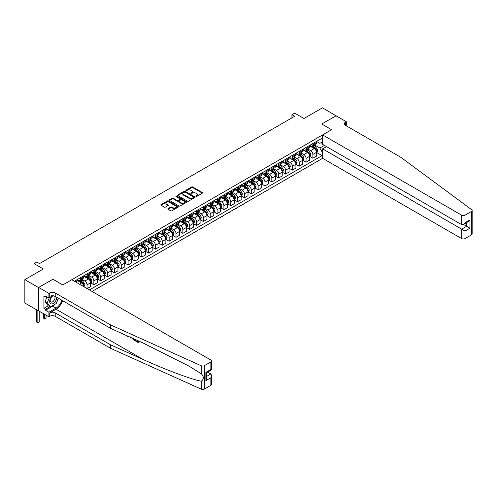 <?xml version="1.0" encoding="UTF-8"?>
<svg xmlns="http://www.w3.org/2000/svg" width="497" height="497" viewBox="0 0 497 497"><rect width="100%" height="100%" fill="white"/><g stroke="black" fill="none" stroke-linecap="round" stroke-linejoin="round"><path stroke-width="0.75" d="M195.899 196.458L196.65 196.458L202.36 193.159A0.758 0.441 0 0 0 202.583 192.855A0.758 0.441 0 0 0 202.36 192.544L192.687 186.953A0.758 0.441 0 0 0 191.612 186.953L185.903 190.252L185.903 190.686L187.394 190.258A2.435 1.404 0 0 1 190.829 190.258L191.637 190.724A2.435 1.404 0 0 1 192.351 191.718A2.435 1.404 0 0 1 191.637 192.712L190.898 193.575L192.389 193.147A2.435 1.404 0 0 1 195.83 193.147L196.638 193.613A2.435 1.404 0 0 1 197.346 194.607A2.435 1.404 0 0 1 196.638 195.601L195.899 196.458L195.899 196.023M168.017 208.616A0.758 0.441 0 0 0 167.793 208.926A0.758 0.441 0 0 0 168.017 209.237L170.732 210.803A0.758 0.441 0 0 0 171.807 210.803L178.15 207.143A0.758 0.441 0 0 0 178.367 206.833A0.758 0.441 0 0 0 178.15 206.522L168.471 200.937A0.758 0.441 0 0 0 167.396 200.937L161.053 204.596A0.758 0.441 0 0 0 160.835 204.907A0.758 0.441 0 0 0 161.053 205.218L164.333 207.112A0.758 0.441 0 0 0 165.408 207.112L168.123 205.541A0.758 0.441 0 0 0 168.346 205.23A0.758 0.441 0 0 0 168.123 204.926L166.495 203.981A2.031 1.174 0 0 1 165.905 203.155A2.031 1.174 0 0 1 167.16 202.068A2.031 1.174 0 0 1 169.371 202.322L175.739 206A2.031 1.174 0 0 1 176.336 206.833A2.031 1.174 0 0 1 175.081 207.914A2.031 1.174 0 0 1 172.869 207.659L171.807 207.05A0.758 0.441 0 0 0 170.732 207.05L168.017 208.616L168.017 209.237L170.732 207.678L170.732 207.05M336.14 115.851L322.454 107.824L303.971 118.491L294.665 113.117L291.925 114.695L294.665 116.279L39.499 263.596L36.759 262.018L34.02 263.596L34.02 274.344M38.536 287.546L38.648 310.873L38.648 287.483L52.912 279.246L38.536 287.546L24.85 279.643L43.332 268.97L34.02 263.596M336.14 115.726L321.764 124.026L331.623 129.717L62.771 284.936L52.912 279.246L62.771 284.936L71.779 279.736L210.858 360.033A2.323 1.342 0 0 1 211.536 360.984A2.323 1.342 0 0 1 210.858 361.928L204.373 365.674L204.373 389.07A2.323 1.342 180 0 1 201.297 389.176L110.651 348.335L55.21 316.328A3.87 2.236 0 0 0 49.737 316.328L48.917 316.8L38.648 310.873M187.444 201.155A0.758 0.441 0 0 0 188.518 201.155L194.861 197.489A0.758 0.441 0 0 0 195.085 197.179A0.758 0.441 0 0 0 194.861 196.868L185.188 191.283A0.758 0.441 0 0 0 184.114 191.283L177.771 194.948A0.758 0.441 0 0 0 177.547 195.259A0.758 0.441 0 0 0 177.771 195.57L187.444 201.155M176.131 196.576L186.493 202.322L180.162 205.975A0.758 0.441 0 0 1 179.088 205.975L169.415 200.39L172.13 198.837L172.13 198.204L169.415 199.769A0.758 0.441 0 0 0 169.191 200.08A0.758 0.441 0 0 0 169.415 200.39L169.415 199.769M172.13 198.837A0.758 0.441 0 0 1 173.204 198.837L173.204 198.204A0.758 0.441 0 0 0 172.13 198.204M173.204 198.204L177.125 200.471A0.758 0.441 0 0 0 178.199 200.471L180.001 199.427A0.758 0.441 0 0 0 180.225 199.117A0.758 0.441 0 0 0 180.001 198.812L175.919 196.452L176.671 196.017L186.505 201.695A0.758 0.441 0 0 1 186.729 202.006A0.758 0.441 0 0 1 186.505 202.316L186.505 201.695M38.536 310.936L24.85 303.033L24.85 279.643M92.038 291.435L322.615 158.307L461.694 238.603L461.694 229.154L466.677 226.278L466.677 222.575M316.539 141.428L319.851 143.341L322.037 142.074L322.037 138.247L74.376 281.234M322.037 142.074L322.615 141.744M322.615 151.479L322.037 151.815L319.851 148.019L314.408 144.875M316.539 152.461L322.037 155.636L322.037 151.815M322.037 155.636L89.435 289.931M291.925 114.695L291.925 117.857M321 142.676L322.615 143.608M319.851 148.019L324.392 145.397M83.738 286.645A3.1 1.789 -120 0 0 81.551 282.942L76.898 280.258M87.025 288.54L87.025 284.843A3.1 1.789 -120 0 0 84.838 281.047L81.688 279.233M87.137 288.602L90.584 286.614L90.584 282.787A3.1 1.789 -120 0 0 88.398 278.991L83.738 276.307M90.665 282.868L93.871 284.713L93.871 280.892A3.1 1.789 -120 0 0 91.678 277.096L88.534 275.282M93.871 284.713L97.431 282.663L97.431 278.836A3.1 1.789 -120 0 0 95.238 275.04L90.584 272.356M97.511 278.916L100.717 280.762L100.717 276.935A3.1 1.789 -120 0 0 98.524 273.145L95.381 271.331M100.717 280.762L104.277 278.705L104.277 274.884A3.1 1.789 -120 0 0 102.084 271.089L97.431 268.405M104.358 274.959L107.557 276.81L107.557 272.983A3.1 1.789 -120 0 0 105.37 269.194L102.227 267.374M107.557 276.81L111.117 274.754L111.117 270.933A3.1 1.789 -120 0 0 108.93 267.137L104.277 264.447M111.204 271.008L114.403 272.859L114.403 269.032A3.1 1.789 -120 0 0 112.216 265.243L109.067 263.422M114.403 272.859L117.963 270.803L117.963 266.982A3.1 1.789 -120 0 0 115.77 263.186L111.117 260.496M118.044 267.057L121.249 268.908L121.249 265.081A3.1 1.789 -120 0 0 119.056 261.292L115.913 259.471M121.249 268.908L124.809 266.852L124.809 263.025A3.1 1.789 -120 0 0 122.616 259.235L117.963 256.545M124.89 263.106L128.096 264.957L128.096 261.13A3.1 1.789 -120 0 0 125.903 257.334L122.759 255.52M128.096 264.957L131.655 262.901L131.655 259.074A3.1 1.789 -120 0 0 129.462 255.284L124.809 252.594M131.736 259.154L134.935 261.006L134.935 257.179A3.1 1.789 -120 0 0 132.749 253.383L129.605 251.569M134.935 261.006L138.495 258.949L138.495 255.123A3.1 1.789 -120 0 0 136.308 251.333L131.655 248.643M138.576 255.203L141.782 257.055L141.782 253.228A3.1 1.789 -120 0 0 139.595 249.432L136.445 247.618M141.782 257.055L145.341 254.998L145.341 251.171A3.1 1.789 -120 0 0 143.148 247.382L138.495 244.692M145.422 251.252L148.628 253.103L148.628 249.277A3.1 1.789 -120 0 0 146.435 245.481L143.291 243.667M148.628 253.103L152.188 251.047L152.188 247.22A3.1 1.789 -120 0 0 149.995 243.424L145.341 240.741M152.268 247.301L155.474 249.152L155.474 245.325A3.1 1.789 -120 0 0 153.281 241.53L150.137 239.716M155.474 249.152L159.028 247.096L159.028 243.269A3.1 1.789 -120 0 0 156.841 239.473L152.188 236.789M159.115 243.35L162.314 245.195L162.314 241.374A3.1 1.789 -120 0 0 160.127 237.578L156.984 235.764M162.314 245.195L165.874 243.145L165.874 239.318A3.1 1.789 -120 0 0 163.687 235.522L159.028 232.838M165.955 239.399L169.16 241.244L169.16 237.423A3.1 1.789 -120 0 0 166.973 233.627L163.824 231.813M169.16 241.244L172.72 239.194L172.72 235.367A3.1 1.789 -120 0 0 170.527 231.571L165.874 228.887M172.801 235.448L176.006 237.293L176.006 233.472A3.1 1.789 -120 0 0 173.813 229.676L170.67 227.862M176.006 237.293L179.566 235.243L179.566 231.416A3.1 1.789 -120 0 0 177.373 227.62L172.72 224.936M179.647 231.496L182.853 233.341L182.853 229.515A3.1 1.789 -120 0 0 180.66 225.725L177.516 223.911M182.853 233.341L186.406 231.285L186.406 227.464A3.1 1.789 -120 0 0 184.219 223.669L179.566 220.985M186.493 227.539L189.692 229.39L189.692 225.563A3.1 1.789 -120 0 0 187.506 221.774L184.362 219.954M189.692 229.39L193.252 227.334L193.252 223.513A3.1 1.789 -120 0 0 191.065 219.717L186.406 217.027M193.333 223.588L196.539 225.439L196.539 221.612A3.1 1.789 -120 0 0 194.346 217.823L191.202 216.002M196.539 225.439L200.098 223.383L200.098 219.562A3.1 1.789 -120 0 0 197.905 215.766L193.252 213.076M200.179 219.637L203.385 221.488L203.385 217.661A3.1 1.789 -120 0 0 201.192 213.872L198.048 212.051M203.385 221.488L206.945 219.432L206.945 215.605A3.1 1.789 -120 0 0 204.752 211.815L200.098 209.125M207.025 215.686L210.225 217.537L210.225 213.71A3.1 1.789 -120 0 0 208.038 209.914L204.894 208.1M210.225 217.537L213.785 215.481L213.785 211.654A3.1 1.789 -120 0 0 211.598 207.864L206.945 205.174M213.872 211.734L217.071 213.586L217.071 209.759A3.1 1.789 -120 0 0 214.884 205.963L211.734 204.149M217.071 213.586L220.631 211.529L220.631 207.703A3.1 1.789 -120 0 0 218.444 203.913L213.785 201.223M220.711 207.783L223.917 209.635L223.917 205.808A3.1 1.789 -120 0 0 221.724 202.012L218.581 200.198M223.917 209.635L227.477 207.578L227.477 203.751A3.1 1.789 -120 0 0 225.284 199.962L220.631 197.272M227.558 203.832L230.763 205.683L230.763 201.857A3.1 1.789 -120 0 0 228.57 198.061L225.427 196.247M230.763 205.683L234.323 203.627L234.323 199.8A3.1 1.789 -120 0 0 232.13 196.004L227.477 193.321M234.404 199.881L237.603 201.732L237.603 197.905A3.1 1.789 -120 0 0 235.416 194.11L232.273 192.296M237.603 201.732L241.163 199.676L241.163 195.849A3.1 1.789 -120 0 0 238.976 192.053L234.323 189.369M241.25 195.93L244.449 197.775L244.449 193.954A3.1 1.789 -120 0 0 242.263 190.158L239.113 188.344M244.449 197.775L248.009 195.725L248.009 191.898A3.1 1.789 -120 0 0 245.822 188.102L241.163 185.418M248.09 191.979L251.296 193.824L251.296 190.003A3.1 1.789 -120 0 0 249.103 186.207L245.959 184.393M251.296 193.824L254.855 191.774L254.855 187.947A3.1 1.789 -120 0 0 252.662 184.151L248.009 181.467M254.936 188.028L258.142 189.873L258.142 186.052A3.1 1.789 -120 0 0 255.949 182.256L252.805 180.442M258.142 189.873L261.702 187.823L261.702 183.996A3.1 1.789 -120 0 0 259.509 180.2L254.855 177.516M261.782 184.076L264.982 185.921L264.982 182.095A3.1 1.789 -120 0 0 262.795 178.305L259.651 176.491M264.982 185.921L268.542 183.865L268.542 180.044A3.1 1.789 -120 0 0 266.355 176.249L261.702 173.565M268.628 180.119L271.828 181.97L271.828 178.143A3.1 1.789 -120 0 0 269.641 174.354L266.491 172.534M271.828 181.97L275.388 179.914L275.388 176.093A3.1 1.789 -120 0 0 273.195 172.297L268.542 169.607M275.468 176.168L278.674 178.019L278.674 174.192A3.1 1.789 -120 0 0 276.481 170.403L273.338 168.582M278.674 178.019L282.234 175.963L282.234 172.142A3.1 1.789 -120 0 0 280.041 168.346L275.388 165.656M282.315 172.217L285.52 174.068L285.52 170.241A3.1 1.789 -120 0 0 283.327 166.452L280.184 164.631M285.52 174.068L289.08 172.012L289.08 168.185A3.1 1.789 -120 0 0 286.887 164.395L282.234 161.705M289.161 168.266L292.36 170.117L292.36 166.29A3.1 1.789 -120 0 0 290.173 162.5L287.03 160.68M292.36 170.117L295.92 168.061L295.92 164.234A3.1 1.789 -120 0 0 293.733 160.444L289.08 157.754M296.001 164.314L299.206 166.166L299.206 162.339A3.1 1.789 -120 0 0 297.02 158.543L293.87 156.729M299.206 166.166L302.766 164.109L302.766 160.282A3.1 1.789 -120 0 0 300.573 156.493L295.92 153.803M302.847 160.363L306.053 162.215L306.053 158.388A3.1 1.789 -120 0 0 303.86 154.592L300.716 152.778M306.053 162.215L309.612 160.158L309.612 156.331A3.1 1.789 -120 0 0 307.419 152.542L302.766 149.852M309.693 156.412L312.899 158.263L312.899 154.437A3.1 1.789 -120 0 0 310.706 150.641L307.562 148.827M312.899 158.263L316.452 156.207L316.452 152.38A3.1 1.789 -120 0 0 314.266 148.584L309.612 145.901M309.693 145.379L310.706 145.963A3.1 1.789 -120 0 0 312.253 146.118A3.1 1.789 -120 0 0 312.899 144.702L312.899 143.527M302.847 149.33L303.86 149.914A3.1 1.789 -120 0 0 305.413 150.069A3.1 1.789 -120 0 0 306.053 148.653L306.053 147.479M296.001 153.281L297.02 153.865A3.1 1.789 -120 0 0 298.567 154.02A3.1 1.789 -120 0 0 299.206 152.604L299.206 151.43M289.161 157.232L290.173 157.816A3.1 1.789 -120 0 0 291.72 157.971A3.1 1.789 -120 0 0 292.36 156.555L292.36 155.387M282.315 161.183L283.327 161.767A3.1 1.789 -120 0 0 284.874 161.923A3.1 1.789 -120 0 0 285.52 160.506L285.52 159.338M275.468 165.134L276.481 165.725A3.1 1.789 -120 0 0 278.034 165.874A3.1 1.789 -120 0 0 278.674 164.457L278.674 163.289M268.628 169.086L269.641 169.676A3.1 1.789 -120 0 0 271.188 169.825A3.1 1.789 -120 0 0 271.828 168.408L271.828 167.24M261.782 173.043L262.795 173.627A3.1 1.789 -120 0 0 264.342 173.776A3.1 1.789 -120 0 0 264.982 172.36L264.982 171.192M254.936 176.994L255.949 177.578A3.1 1.789 -120 0 0 257.496 177.727A3.1 1.789 -120 0 0 258.142 176.311L258.142 175.143M248.09 180.945L249.103 181.529A3.1 1.789 -120 0 0 250.656 181.685A3.1 1.789 -120 0 0 251.296 180.262L251.296 179.094M241.25 184.896L242.263 185.48A3.1 1.789 -120 0 0 243.81 185.636A3.1 1.789 -120 0 0 244.449 184.213L244.449 183.045M234.404 188.848L235.416 189.432A3.1 1.789 -120 0 0 236.963 189.587A3.1 1.789 -120 0 0 237.603 188.164L237.603 186.996M227.558 192.799L228.57 193.383A3.1 1.789 -120 0 0 230.117 193.538A3.1 1.789 -120 0 0 230.763 192.122L230.763 190.947M220.711 196.75L221.724 197.334A3.1 1.789 -120 0 0 223.277 197.489A3.1 1.789 -120 0 0 223.917 196.073L223.917 194.899M213.872 200.701L214.884 201.285A3.1 1.789 -120 0 0 216.431 201.44A3.1 1.789 -120 0 0 217.071 200.024L217.071 198.85M207.025 204.652L208.038 205.236A3.1 1.789 -120 0 0 209.585 205.391A3.1 1.789 -120 0 0 210.225 203.975L210.225 202.807M200.179 208.603L201.192 209.187A3.1 1.789 -120 0 0 202.739 209.343A3.1 1.789 -120 0 0 203.385 207.926L203.385 206.758M193.333 212.554L194.346 213.145A3.1 1.789 -120 0 0 195.899 213.294A3.1 1.789 -120 0 0 196.539 211.877L196.539 210.709M186.493 216.506L187.506 217.096A3.1 1.789 -120 0 0 189.053 217.245A3.1 1.789 -120 0 0 189.692 215.828L189.692 214.661M179.647 220.463L180.66 221.047A3.1 1.789 -120 0 0 182.206 221.196A3.1 1.789 -120 0 0 182.853 219.78L182.853 218.612M172.801 224.414L173.813 224.998A3.1 1.789 -120 0 0 175.366 225.147A3.1 1.789 -120 0 0 176.006 223.731L176.006 222.563M165.955 228.365L166.973 228.949A3.1 1.789 -120 0 0 168.52 229.105A3.1 1.789 -120 0 0 169.16 227.682L169.16 226.514M159.115 232.316L160.127 232.9A3.1 1.789 -120 0 0 161.674 233.056A3.1 1.789 -120 0 0 162.314 231.633L162.314 230.465M152.268 236.268L153.281 236.852A3.1 1.789 -120 0 0 154.828 237.007A3.1 1.789 -120 0 0 155.474 235.584L155.474 234.416M145.422 240.219L146.435 240.803A3.1 1.789 -120 0 0 147.988 240.958A3.1 1.789 -120 0 0 148.628 239.542L148.628 238.367M138.576 244.17L139.595 244.754A3.1 1.789 -120 0 0 141.142 244.909A3.1 1.789 -120 0 0 141.782 243.493L141.782 242.319M131.736 248.121L132.749 248.705A3.1 1.789 -120 0 0 134.296 248.86A3.1 1.789 -120 0 0 134.935 247.444L134.935 246.27M124.89 252.072L125.903 252.656A3.1 1.789 -120 0 0 127.449 252.811A3.1 1.789 -120 0 0 128.096 251.395L128.096 250.227M118.044 256.023L119.056 256.607A3.1 1.789 -120 0 0 120.609 256.763A3.1 1.789 -120 0 0 121.249 255.346L121.249 254.178M111.204 259.974L112.216 260.565A3.1 1.789 -120 0 0 113.763 260.714A3.1 1.789 -120 0 0 114.403 259.297L114.403 258.129M104.358 263.926L105.37 264.516A3.1 1.789 -120 0 0 106.917 264.665A3.1 1.789 -120 0 0 107.557 263.248L107.557 262.081M97.511 267.883L98.524 268.467A3.1 1.789 -120 0 0 100.071 268.616A3.1 1.789 -120 0 0 100.717 267.2L100.717 266.032M90.665 271.834L91.678 272.418A3.1 1.789 -120 0 0 93.231 272.567A3.1 1.789 -120 0 0 93.871 271.151L93.871 269.983M83.825 275.785L84.838 276.369A3.1 1.789 -120 0 0 86.385 276.525A3.1 1.789 -120 0 0 87.025 275.102L87.025 273.934M76.979 279.736L77.992 280.32A3.1 1.789 -120 0 0 79.539 280.476A3.1 1.789 -120 0 0 80.179 279.053L80.179 277.885M312.253 146.118L315.812 144.062A3.1 1.789 -120 0 0 316.452 142.645L316.452 141.477M305.413 150.069L308.966 148.013A3.1 1.789 -120 0 0 309.612 146.596L309.612 145.428M298.567 154.02L302.126 151.964A3.1 1.789 -120 0 0 302.766 150.548L302.766 149.38M291.72 157.971L295.28 155.915A3.1 1.789 -120 0 0 295.92 154.499L295.92 153.331M284.874 161.923L288.434 159.866A3.1 1.789 -120 0 0 289.08 158.45L289.08 157.282M278.034 165.874L281.594 163.817A3.1 1.789 -120 0 0 282.234 162.401L282.234 161.233M271.188 169.825L274.748 167.775A3.1 1.789 -120 0 0 275.388 166.352L275.388 165.184M264.342 173.776L267.902 171.726A3.1 1.789 -120 0 0 268.542 170.303L268.542 169.135M257.496 177.727L261.055 175.677A3.1 1.789 -120 0 0 261.702 174.254L261.702 173.086M250.656 181.685L254.215 179.628A3.1 1.789 -120 0 0 254.855 178.212L254.855 177.038M243.81 185.636L247.369 183.579A3.1 1.789 -120 0 0 248.009 182.163L248.009 180.989M236.963 189.587L240.523 187.531A3.1 1.789 -120 0 0 241.163 186.114L241.163 184.94M230.117 193.538L233.677 191.482A3.1 1.789 -120 0 0 234.323 190.065L234.323 188.897M223.277 197.489L226.837 195.433A3.1 1.789 -120 0 0 227.477 194.016L227.477 192.848M216.431 201.44L219.991 199.384A3.1 1.789 -120 0 0 220.631 197.968L220.631 196.8M209.585 205.391L213.145 203.335A3.1 1.789 -120 0 0 213.785 201.919L213.785 200.751M202.739 209.343L206.298 207.286A3.1 1.789 -120 0 0 206.945 205.87L206.945 204.702M195.899 213.294L199.459 211.237A3.1 1.789 -120 0 0 200.098 209.821L200.098 208.653M189.053 217.245L192.612 215.195A3.1 1.789 -120 0 0 193.252 213.772L193.252 212.604M182.206 221.196L185.766 219.146A3.1 1.789 -120 0 0 186.406 217.723L186.406 216.555M175.366 225.147L178.92 223.097A3.1 1.789 -120 0 0 179.566 221.674L179.566 220.506M168.52 229.105L172.08 227.048A3.1 1.789 -120 0 0 172.72 225.632L172.72 224.458M161.674 233.056L165.234 230.999A3.1 1.789 -120 0 0 165.874 229.583L165.874 228.409M154.828 237.007L158.388 234.951A3.1 1.789 -120 0 0 159.028 233.534L159.028 232.36M147.988 240.958L151.542 238.902A3.1 1.789 -120 0 0 152.188 237.485L152.188 236.317M141.142 244.909L144.702 242.853A3.1 1.789 -120 0 0 145.341 241.436L145.341 240.268M134.296 248.86L137.855 246.804A3.1 1.789 -120 0 0 138.495 245.388L138.495 244.22M127.449 252.811L131.009 250.755A3.1 1.789 -120 0 0 131.655 249.339L131.655 248.171M120.609 256.763L124.169 254.706A3.1 1.789 -120 0 0 124.809 253.29L124.809 252.122M113.763 260.714L117.323 258.657A3.1 1.789 -120 0 0 117.963 257.241L117.963 256.073M106.917 264.665L110.477 262.615A3.1 1.789 -120 0 0 111.117 261.192L111.117 260.024M100.071 268.616L103.631 266.566A3.1 1.789 -120 0 0 104.277 265.143L104.277 263.975M93.231 272.567L96.791 270.517A3.1 1.789 -120 0 0 97.431 269.094L97.431 267.926M86.385 276.525L89.945 274.468A3.1 1.789 -120 0 0 90.584 273.052L90.584 271.878M79.539 280.476L83.098 278.419A3.1 1.789 -120 0 0 83.738 277.003L83.738 275.829M76.296 282.346A3.1 1.789 -120 0 0 76.898 280.954L76.898 279.78M196.11 196.532L196.638 196.228A2.435 1.404 0 0 0 197.346 195.24L197.346 194.607M192.351 191.718L192.351 192.351A2.435 1.404 0 0 1 191.637 193.345L191.109 193.65M202.347 193.165L192.687 187.586A0.758 0.441 0 0 0 191.612 187.586L186.114 190.761M194.861 196.868L194.861 197.489L185.188 191.917A0.758 0.441 0 0 0 184.114 191.917L177.783 195.576L177.771 194.948M193.519 197.396L193.519 196.961L185.027 192.059L183.492 192.513A2.435 1.404 0 0 0 182.784 193.501A2.435 1.404 0 0 0 183.492 194.495L189.301 197.849A2.435 1.404 0 0 0 192.737 197.849L193.519 197.396L193.519 198.03L193.675 197.179M182.784 193.501L182.784 194.134A2.435 1.404 0 0 0 183.492 195.128L183.492 194.495M193.519 198.03L192.737 198.477A2.435 1.404 0 0 1 189.301 198.477L183.492 195.128M173.204 198.837L177.125 201.105A0.758 0.441 0 0 0 178.199 201.105L180.001 200.061A0.758 0.441 0 0 0 180.225 199.751L180.225 199.117M181.2 202.819A2.031 1.174 0 0 0 183.412 203.074A2.031 1.174 0 0 0 184.667 201.993A2.031 1.174 0 0 0 184.07 201.161L181.827 199.862A0.758 0.441 0 0 0 180.753 199.862L178.951 200.906A0.758 0.441 0 0 0 178.734 201.217A0.758 0.441 0 0 0 178.951 201.527L181.2 202.819L181.2 203.453A2.031 1.174 0 0 0 183.412 203.708A2.031 1.174 0 0 0 184.667 202.621L184.667 201.993M178.734 201.217L178.734 201.844A0.758 0.441 0 0 0 178.951 202.155L178.951 201.527M181.2 203.453L178.951 202.155M176.336 206.833L176.336 207.46A2.031 1.174 0 0 1 175.081 208.547A2.031 1.174 0 0 1 172.869 208.293L171.807 207.678A0.758 0.441 0 0 0 170.732 207.678M165.905 203.155L165.905 203.789A2.031 1.174 0 0 0 166.495 204.615L166.495 203.981M168.123 204.926L168.123 205.541L166.495 204.615M178.15 206.522L178.15 207.143L168.471 201.565A0.758 0.441 0 0 0 167.396 201.565L161.065 205.224L161.053 204.596M316.452 152.504L317.111 152.125L317.658 150.548A2.05 1.187 -120 0 0 317.005 148.802L314.769 145.814A5.927 3.423 -120 0 0 314.123 145.037M311.899 147.218A5.927 3.423 -120 0 0 310.681 145.95M315.893 151.013L316.552 150.634A2.05 1.187 -120 0 0 315.962 149.398L313.725 146.416A5.927 3.423 -120 0 0 313.079 145.64M312.532 145.956A4.92 2.839 60 0 1 313.334 146.876L315.228 149.404M312.427 146.019A5.927 3.423 60 0 1 313.073 146.795L314.558 148.777M285.551 179.703L283.986 180.61M284.259 180.454L284.259 180.771M472.15 210.517L472.15 233.913A2.323 1.342 180 0 1 471.467 234.864L471.467 211.467A2.323 1.342 0 0 0 472.15 210.517A2.323 1.342 0 0 0 471.659 209.691L400.917 157.363L345.477 125.35A3.87 2.236 180 0 1 344.34 123.772A3.87 2.236 180 0 1 345.477 122.187L346.297 121.715L336.028 115.789L321.764 124.026L331.623 129.717L322.615 134.917L322.615 144.366L461.694 224.663L461.694 215.213A2.323 1.342 0 0 0 464.981 215.213L471.467 211.467M326.504 146.609L322.615 148.858L464.981 231.049L464.981 238.603L471.467 234.864M322.615 148.858L322.615 158.307M346.297 121.715L346.297 125.828M322.615 134.917L461.694 215.213M464.981 238.603A2.323 1.342 180 0 1 461.694 238.603M463.471 224.427L469.963 228.173L464.981 231.049M464.981 215.213L464.981 222.768L463.341 224.501L461.694 224.663M464.981 222.768L469.963 219.891L468.323 221.625L463.341 224.501M137.669 341.451L135.811 340.756L137.669 341.824L137.669 340.656L137.01 340.277M138.129 340.787L138.377 342.39A10.089 5.821 120 0 0 138.551 340.973M135.097 339.42L135.346 340.638A10.089 5.821 120 0 0 135.488 339.594M110.651 348.335L110.651 344.875L55.21 312.868A3.87 2.236 0 0 0 49.737 312.868L56.062 309.215A10.089 5.821 120 0 0 62.554 300.635M110.651 344.875L143.322 359.592C166.284 370.041 191.637 379.484 201.297 381.193C203.981 379.155 203.981 376.676 201.297 373.769L189.251 366.233L143.322 343.123L110.651 328.405L55.21 296.398A3.87 2.236 0 0 0 49.737 296.398L49.737 292.932L48.917 293.41L38.648 287.483M131.258 337.687L130.959 338.389L131.469 337.786M110.651 328.405L110.651 324.945L55.21 292.932A3.87 2.236 0 0 0 49.737 292.932M210.858 385.324L210.858 377.77L211.536 375.477L211.536 384.374A2.323 1.342 180 0 1 210.858 385.324L204.373 389.07M201.297 373.769L201.297 365.786L110.651 324.945M55.105 304.183A8.71 5.032 -60 0 1 52.694 306.146L45.55 310.271L45.55 309.264L49.905 306.748M46.426 296.554L45.55 297.057L43.904 296.113L43.904 308.314L45.55 309.264M45.55 297.057L45.55 296.05L48.917 297.989L48.917 293.41M48.917 316.8L48.917 312.215L56.062 308.09A8.71 5.032 120 0 0 61.814 300.207M45.55 310.271L48.917 312.215M207.653 372.123L210.858 373.974L211.536 375.477M52.8 295.746L48.917 297.989M201.297 365.786A2.323 1.342 0 0 0 204.373 365.674M58.447 298.262A8.71 5.032 -60 0 1 56.838 301.909M43.904 308.314L48.259 305.798M210.858 377.77L205.876 380.646L206.553 378.354L206.553 372.756L211.536 369.88L211.536 360.984M205.876 380.646L205.876 372.365C206.758 372.874 206.758 372.874 205.876 372.365L210.858 369.488C211.741 369.998 211.741 369.998 210.858 369.488L210.858 361.928M127.425 335.96L127.76 336.109M128.586 336.481L127.431 336.407L126.58 335.581M130.959 338.389L130.183 337.202M130.456 336.91L130.699 337.798L130.922 337.233M135.097 340.78L133.395 339.743L132.513 338.252M132.966 338.457L134.631 340.072L134.631 339.209M133.426 339.296L133.761 339.103L134.296 339.501L133.966 339.693M134.631 339.699L134.296 339.501M138.129 342.532L135.811 341.197L135.811 340.756M309.612 156.462L310.265 156.083L310.818 154.499A2.05 1.187 -120 0 0 310.159 152.753L307.923 149.765A5.927 3.423 -120 0 0 307.276 148.988M305.052 151.169A5.927 3.423 -120 0 0 303.841 149.901M309.053 154.965L309.706 154.586A2.05 1.187 -120 0 0 309.122 153.349L306.885 150.367A5.927 3.423 -120 0 0 306.239 149.591M305.686 149.908A4.92 2.839 60 0 1 306.494 150.827L308.388 153.356M305.58 149.97A5.927 3.423 60 0 1 306.227 150.746L307.711 152.728M278.711 183.66L277.14 184.561M277.413 184.406L277.413 184.722M302.766 160.413L303.425 160.034L303.971 158.45A2.05 1.187 -120 0 0 303.313 156.704L301.076 153.716A5.927 3.423 -120 0 0 300.43 152.946M298.206 155.12A5.927 3.423 -120 0 0 296.995 153.853M302.207 158.916L302.866 158.537A2.05 1.187 -120 0 0 302.275 157.307L300.039 154.319A5.927 3.423 -120 0 0 299.393 153.542M298.84 153.859A4.92 2.839 60 0 1 299.648 154.778L301.542 157.307M298.734 153.921A5.927 3.423 60 0 1 299.38 154.697L300.871 156.679M271.865 187.611L270.293 188.518M270.567 188.357L270.567 188.674M295.92 164.364L296.579 163.985L297.125 162.401A2.05 1.187 -120 0 0 296.473 160.655L294.236 157.667A5.927 3.423 -120 0 0 293.59 156.897M291.36 159.077A5.927 3.423 -120 0 0 290.149 157.804M295.361 162.867L296.019 162.488A2.05 1.187 -120 0 0 295.429 161.258L293.193 158.27A5.927 3.423 -120 0 0 292.547 157.493M291.994 157.816A4.92 2.839 60 0 1 292.801 158.729L294.696 161.258M291.888 157.872A5.927 3.423 60 0 1 292.534 158.649L294.025 160.637M265.019 191.562L263.453 192.469M263.727 192.308L263.727 192.625M289.08 168.315L289.732 167.936L290.279 166.352A2.05 1.187 -120 0 0 289.627 164.606L287.39 161.618A5.927 3.423 -120 0 0 286.744 160.848M284.52 163.028A5.927 3.423 -120 0 0 283.302 161.755M288.515 166.818L289.173 166.439A2.05 1.187 -120 0 0 288.589 165.209L286.347 162.221A5.927 3.423 -120 0 0 285.7 161.444M285.154 161.767A4.92 2.839 60 0 1 285.961 162.681L287.85 165.209M285.048 161.823A5.927 3.423 60 0 1 285.694 162.6L287.179 164.588M258.173 195.514L256.607 196.421M256.881 196.259L256.881 196.576M52.011 296.206A5.032 2.907 120 0 0 49.694 301.045A5.032 2.907 120 0 0 51.464 303.94A5.032 2.907 120 0 0 56.801 297.312M53.583 295.833A3.448 1.988 120 0 0 50.582 298.542A3.448 1.988 120 0 0 50.868 301.959A3.448 1.988 120 0 0 51.377 302.12A3.448 1.988 120 0 0 54.502 299.623A3.448 1.988 120 0 0 54.372 296.026M58.286 298.169L56.198 303.555L50.284 306.972L48.097 305.705L45.14 301.499L46.942 296.852M50.284 306.972L47.327 302.766L49.259 297.796M45.14 301.499L47.327 302.766M282.234 172.266L282.892 171.887L283.439 170.303A2.05 1.187 -120 0 0 282.781 168.558L280.544 165.569A5.927 3.423 -120 0 0 279.898 164.799M277.674 166.98A5.927 3.423 -120 0 0 276.462 165.706M281.675 170.775L282.327 170.39A2.05 1.187 -120 0 0 281.743 169.16L279.507 166.172A5.927 3.423 -120 0 0 278.86 165.395M278.308 165.718A4.92 2.839 60 0 1 279.115 166.632L281.01 169.16M278.202 165.781A5.927 3.423 60 0 1 278.848 166.551L280.333 168.539M251.333 199.465L249.761 200.372M250.034 200.21L250.034 200.527M275.388 176.218L276.046 175.839L276.593 174.254A2.05 1.187 -120 0 0 275.934 172.509L273.698 169.52A5.927 3.423 -120 0 0 273.052 168.75M270.828 170.931A5.927 3.423 -120 0 0 269.616 169.663M274.829 174.727L275.487 174.348A2.05 1.187 -120 0 0 274.897 173.111L272.66 170.123A5.927 3.423 -120 0 0 272.014 169.353M271.461 169.67A4.92 2.839 60 0 1 272.269 170.583L274.164 173.111M271.356 169.732A5.927 3.423 60 0 1 272.002 170.502L273.493 172.49M244.487 203.416L242.915 204.323M243.188 204.161L243.188 204.478M268.542 180.169L269.2 179.79L269.747 178.212A2.05 1.187 -120 0 0 269.094 176.46L266.858 173.478A5.927 3.423 -120 0 0 266.212 172.701M263.982 174.882A5.927 3.423 -120 0 0 262.77 173.615M267.982 178.678L268.641 178.299A2.05 1.187 -120 0 0 268.051 177.062L265.814 174.074A5.927 3.423 -120 0 0 265.168 173.304M264.615 173.621A4.92 2.839 60 0 1 265.423 174.54L267.318 177.062M264.51 173.683A5.927 3.423 60 0 1 265.156 174.453L266.647 176.441M237.641 207.367L236.075 208.274M236.348 208.113L236.348 208.429M261.702 184.12L262.354 183.741L262.901 182.163A2.05 1.187 -120 0 0 262.248 180.411L260.012 177.429A5.927 3.423 -120 0 0 259.366 176.652M257.142 178.833A5.927 3.423 -120 0 0 255.924 177.566M261.136 182.629L261.795 182.25A2.05 1.187 -120 0 0 261.211 181.014L258.968 178.025A5.927 3.423 -120 0 0 258.322 177.255M257.775 177.572A4.92 2.839 60 0 1 258.583 178.491L260.471 181.014M257.67 177.634A5.927 3.423 60 0 1 258.316 178.404L259.801 180.392M230.801 211.318L229.229 212.225M229.502 212.07L229.502 212.387M254.855 188.071L255.514 187.692L256.061 186.114A2.05 1.187 -120 0 0 255.402 184.362L253.166 181.38A5.927 3.423 -120 0 0 252.519 180.604M250.295 182.784A5.927 3.423 -120 0 0 249.084 181.517M254.296 186.58L254.949 186.201A2.05 1.187 -120 0 0 254.365 184.965L252.128 181.977A5.927 3.423 -120 0 0 251.482 181.206M250.929 181.523A4.92 2.839 60 0 1 251.737 182.442L253.632 184.971M250.823 181.585A5.927 3.423 60 0 1 251.47 182.356L252.954 184.344M223.954 215.269L222.383 216.176M222.656 216.021L222.656 216.338M248.009 192.022L248.668 191.643L249.214 190.065A2.05 1.187 -120 0 0 248.562 188.32L246.319 185.331A5.927 3.423 -120 0 0 245.673 184.555M243.449 186.735A5.927 3.423 -120 0 0 242.238 185.468M247.45 190.531L248.109 190.152A2.05 1.187 -120 0 0 247.518 188.916L245.282 185.928A5.927 3.423 -120 0 0 244.636 185.157M244.083 185.474A4.92 2.839 60 0 1 244.891 186.394L246.785 188.922M243.977 185.536A5.927 3.423 60 0 1 244.623 186.313L246.114 188.295M217.108 219.22L215.536 220.128M215.816 219.972L215.816 220.289M241.163 195.973L241.822 195.594L242.368 194.016A2.05 1.187 -120 0 0 241.716 192.271L239.479 189.282A5.927 3.423 -120 0 0 238.833 188.506M236.603 190.686A5.927 3.423 -120 0 0 235.392 189.419M240.604 194.482L241.262 194.103A2.05 1.187 -120 0 0 240.672 192.867L238.436 189.885A5.927 3.423 -120 0 0 237.79 189.108M237.237 189.425A4.92 2.839 60 0 1 238.044 190.345L239.939 192.873M237.131 189.487A5.927 3.423 60 0 1 237.777 190.264L239.268 192.246M210.262 223.172L208.697 224.079M208.97 223.923L208.97 224.24M234.323 199.924L234.975 199.545L235.522 197.968A2.05 1.187 -120 0 0 234.87 196.222L232.633 193.234A5.927 3.423 -120 0 0 231.987 192.457M229.763 194.638A5.927 3.423 -120 0 0 228.552 193.37M233.758 198.433L234.416 198.054A2.05 1.187 -120 0 0 233.832 196.818L231.59 193.836A5.927 3.423 -120 0 0 230.943 193.06M230.397 193.376A4.92 2.839 60 0 1 231.204 194.296L233.093 196.824M230.291 193.439A5.927 3.423 60 0 1 230.937 194.215L232.422 196.197M203.422 227.123L201.85 228.03M202.124 227.874L202.124 228.191M227.477 203.882L228.135 203.503L228.682 201.919A2.05 1.187 -120 0 0 228.024 200.173L225.787 197.185A5.927 3.423 -120 0 0 225.141 196.408M222.917 198.589A5.927 3.423 -120 0 0 221.705 197.321M226.918 202.385L227.57 202.006A2.05 1.187 -120 0 0 226.986 200.769L224.75 197.787A5.927 3.423 -120 0 0 224.104 197.011M223.551 197.328A4.92 2.839 60 0 1 224.358 198.247L226.253 200.776M223.445 197.39A5.927 3.423 60 0 1 224.091 198.166L225.576 200.148M196.576 231.08L195.004 231.981M195.278 231.826L195.278 232.142M220.631 207.833L221.289 207.454L221.836 205.87A2.05 1.187 -120 0 0 221.184 204.124L218.941 201.136A5.927 3.423 -120 0 0 218.295 200.366M216.071 202.54A5.927 3.423 -120 0 0 214.859 201.273M220.072 206.336L220.73 205.957A2.05 1.187 -120 0 0 220.14 204.727L217.903 201.739A5.927 3.423 -120 0 0 217.257 200.962M216.704 201.279A4.92 2.839 60 0 1 217.512 202.198L219.407 204.727M216.599 201.341A5.927 3.423 60 0 1 217.245 202.117L218.736 204.099M189.73 235.031L188.158 235.938M188.438 235.777L188.438 236.094M213.785 211.784L214.443 211.405L214.99 209.821A2.05 1.187 -120 0 0 214.337 208.075L212.101 205.087A5.927 3.423 -120 0 0 211.455 204.317M209.231 206.497A5.927 3.423 -120 0 0 208.013 205.224M213.225 210.287L213.884 209.908A2.05 1.187 -120 0 0 213.294 208.678L211.057 205.69A5.927 3.423 -120 0 0 210.411 204.913M209.858 205.236A4.92 2.839 60 0 1 210.666 206.149L212.561 208.678M209.753 205.292A5.927 3.423 60 0 1 210.399 206.069L211.89 208.057M182.884 238.982L181.318 239.889M181.591 239.728L181.591 240.045M206.945 215.735L207.597 215.356L208.15 213.772A2.05 1.187 -120 0 0 207.491 212.026L205.255 209.038A5.927 3.423 -120 0 0 204.609 208.268M202.385 210.448A5.927 3.423 -120 0 0 201.173 209.175M206.379 214.238L207.038 213.859A2.05 1.187 -120 0 0 206.454 212.629L204.217 209.641A5.927 3.423 -120 0 0 203.565 208.864M203.018 209.187A4.92 2.839 60 0 1 203.826 210.101L205.715 212.629M202.913 209.243A5.927 3.423 60 0 1 203.559 210.02L205.044 212.008M176.044 242.934L174.472 243.841M174.745 243.679L174.745 243.996M200.098 219.686L200.757 219.307L201.304 217.723A2.05 1.187 -120 0 0 200.645 215.978L198.409 212.989A5.927 3.423 -120 0 0 197.763 212.219M195.538 214.4A5.927 3.423 -120 0 0 194.327 213.126M199.539 218.195L200.192 217.81A2.05 1.187 -120 0 0 199.608 216.58L197.371 213.592A5.927 3.423 -120 0 0 196.725 212.815M196.172 213.138A4.92 2.839 60 0 1 196.98 214.052L198.875 216.58M196.066 213.201A5.927 3.423 60 0 1 196.713 213.971L198.197 215.959M169.197 246.885L167.626 247.792M167.899 247.63L167.899 247.947M193.252 223.638L193.911 223.259L194.457 221.674A2.05 1.187 -120 0 0 193.805 219.929L191.569 216.94A5.927 3.423 -120 0 0 190.916 216.17M188.692 218.351A5.927 3.423 -120 0 0 187.481 217.083M192.693 222.147L193.352 221.768A2.05 1.187 -120 0 0 192.761 220.531L190.525 217.543A5.927 3.423 -120 0 0 189.879 216.773M189.326 217.09A4.92 2.839 60 0 1 190.134 218.003L192.028 220.531M189.22 217.152A5.927 3.423 60 0 1 189.866 217.922L191.357 219.91M162.351 250.836L160.78 251.743M161.059 251.581L161.059 251.898M186.406 227.589L187.065 227.21L187.611 225.632A2.05 1.187 -120 0 0 186.959 223.88L184.722 220.898A5.927 3.423 -120 0 0 184.076 220.121M181.852 222.302A5.927 3.423 -120 0 0 180.635 221.035M185.847 226.098L186.505 225.719A2.05 1.187 -120 0 0 185.915 224.482L183.679 221.494A5.927 3.423 -120 0 0 183.033 220.724M182.486 221.041A4.92 2.839 60 0 1 183.287 221.96L185.182 224.482M182.374 221.103A5.927 3.423 60 0 1 183.026 221.873L184.511 223.861M155.505 254.787L153.94 255.694M154.213 255.533L154.213 255.849M179.566 231.54L180.218 231.161L180.771 229.583A2.05 1.187 -120 0 0 180.113 227.831L177.876 224.849A5.927 3.423 -120 0 0 177.23 224.072M175.006 226.253A5.927 3.423 -120 0 0 173.795 224.986M179.001 230.049L179.659 229.67A2.05 1.187 -120 0 0 179.075 228.434L176.839 225.445A5.927 3.423 -120 0 0 176.193 224.675M175.64 224.992A4.92 2.839 60 0 1 176.447 225.911L178.336 228.434M175.534 225.054A5.927 3.423 60 0 1 176.18 225.824L177.665 227.812M148.665 258.738L147.093 259.645M147.367 259.49L147.367 259.807M172.72 235.491L173.378 235.112L173.925 233.534A2.05 1.187 -120 0 0 173.267 231.782L171.03 228.8A5.927 3.423 -120 0 0 170.384 228.024M168.16 230.204A5.927 3.423 -120 0 0 166.949 228.937M172.161 234L172.819 233.621A2.05 1.187 -120 0 0 172.229 232.385L169.993 229.397A5.927 3.423 -120 0 0 169.347 228.626M168.794 228.943A4.92 2.839 60 0 1 169.601 229.862L171.496 232.391M168.688 229.005A5.927 3.423 60 0 1 169.334 229.776L170.819 231.764M141.819 262.689L140.247 263.596M140.521 263.441L140.521 263.758M165.874 239.442L166.532 239.063L167.079 237.485A2.05 1.187 -120 0 0 166.427 235.74L164.19 232.751A5.927 3.423 -120 0 0 163.544 231.975M161.314 234.155A5.927 3.423 -120 0 0 160.102 232.888M165.315 237.951L165.973 237.572A2.05 1.187 -120 0 0 165.383 236.336L163.146 233.348A5.927 3.423 -120 0 0 162.5 232.577M161.947 232.894A4.92 2.839 60 0 1 162.755 233.814L164.65 236.342M161.842 232.956A5.927 3.423 60 0 1 162.488 233.733L163.979 235.715M134.973 266.64L133.401 267.548M133.681 267.392L133.681 267.709M159.028 243.393L159.686 243.014L160.233 241.436A2.05 1.187 -120 0 0 159.58 239.691L157.344 236.702A5.927 3.423 -120 0 0 156.698 235.926M154.474 238.106A5.927 3.423 -120 0 0 153.256 236.839M158.468 241.902L159.127 241.523A2.05 1.187 -120 0 0 158.537 240.287L156.3 237.305A5.927 3.423 -120 0 0 155.654 236.529M155.107 236.845A4.92 2.839 60 0 1 155.909 237.765L157.804 240.293M155.002 236.907A5.927 3.423 60 0 1 155.648 237.684L157.133 239.666M128.127 270.592L126.561 271.499M126.834 271.343L126.834 271.66M152.188 247.344L152.846 246.966L153.393 245.388A2.05 1.187 -120 0 0 152.734 243.642L150.498 240.654A5.927 3.423 -120 0 0 149.852 239.877M147.628 242.058A5.927 3.423 -120 0 0 146.416 240.79M151.628 245.853L152.281 245.475A2.05 1.187 -120 0 0 151.697 244.238L149.46 241.256A5.927 3.423 -120 0 0 148.814 240.48M148.261 240.797A4.92 2.839 60 0 1 149.069 241.716L150.964 244.244M148.156 240.859A5.927 3.423 60 0 1 148.802 241.635L150.287 243.617M121.287 274.543L119.715 275.45M119.988 275.295L119.988 275.611M145.341 251.302L146 250.923L146.547 249.339A2.05 1.187 -120 0 0 145.888 247.593L143.652 244.605A5.927 3.423 -120 0 0 143.006 243.828M140.781 246.009A5.927 3.423 -120 0 0 139.57 244.741M144.782 249.805L145.441 249.426A2.05 1.187 -120 0 0 144.851 248.189L142.614 245.207A5.927 3.423 -120 0 0 141.968 244.431M141.415 244.748A4.92 2.839 60 0 1 142.223 245.667L144.118 248.196M141.31 244.81A5.927 3.423 60 0 1 141.956 245.586L143.447 247.568M114.44 278.5L112.869 279.401M113.142 279.246L113.142 279.562M138.495 255.253L139.154 254.874L139.7 253.29A2.05 1.187 -120 0 0 139.048 251.544L136.812 248.556A5.927 3.423 -120 0 0 136.166 247.786M133.935 249.96A5.927 3.423 -120 0 0 132.724 248.693M137.936 253.756L138.595 253.377A2.05 1.187 -120 0 0 138.004 252.147L135.768 249.159A5.927 3.423 -120 0 0 135.122 248.382M134.569 248.699A4.92 2.839 60 0 1 135.377 249.618L137.271 252.147M134.463 248.761A5.927 3.423 60 0 1 135.109 249.537L136.6 251.519M107.594 282.451L106.029 283.358M106.302 283.197L106.302 283.514M131.655 259.204L132.308 258.825L132.854 257.241A2.05 1.187 -120 0 0 132.202 255.495L129.965 252.507A5.927 3.423 -120 0 0 129.319 251.737M127.095 253.917A5.927 3.423 -120 0 0 125.878 252.644M131.09 257.707L131.748 257.328A2.05 1.187 -120 0 0 131.165 256.098L128.922 253.11A5.927 3.423 -120 0 0 128.276 252.333M127.729 252.656A4.92 2.839 60 0 1 128.537 253.569L130.425 256.098M127.623 252.712A5.927 3.423 60 0 1 128.269 253.489L129.754 255.477M100.754 286.402L99.183 287.309M99.456 287.148L99.456 287.465M124.809 263.155L125.468 262.776L126.014 261.192A2.05 1.187 -120 0 0 125.356 259.446L123.119 256.458A5.927 3.423 -120 0 0 122.473 255.688M120.249 257.868A5.927 3.423 -120 0 0 119.038 256.595M124.25 261.658L124.902 261.279A2.05 1.187 -120 0 0 124.318 260.049L122.082 257.061A5.927 3.423 -120 0 0 121.436 256.284M120.883 256.607A4.92 2.839 60 0 1 121.69 257.521L123.585 260.049M120.777 256.663A5.927 3.423 60 0 1 121.423 257.44L122.908 259.428M93.908 290.354L92.336 291.261M92.61 291.099L92.61 291.416M117.963 267.106L118.621 266.727L119.168 265.143A2.05 1.187 -120 0 0 118.516 263.398L116.273 260.409A5.927 3.423 -120 0 0 115.627 259.639M113.403 261.82A5.927 3.423 -120 0 0 112.192 260.546M117.404 265.615L118.062 265.23A2.05 1.187 -120 0 0 117.472 264L115.236 261.012A5.927 3.423 -120 0 0 114.59 260.235M114.037 260.558A4.92 2.839 60 0 1 114.844 261.472L116.739 264M113.931 260.621A5.927 3.423 60 0 1 114.577 261.391L116.068 263.379M111.117 271.058L111.775 270.679L112.322 269.094A2.05 1.187 -120 0 0 111.67 267.349L109.433 264.361A5.927 3.423 -120 0 0 108.787 263.59M106.557 265.771A5.927 3.423 -120 0 0 105.345 264.503M110.558 269.567L111.216 269.188A2.05 1.187 -120 0 0 110.626 267.951L108.389 264.963A5.927 3.423 -120 0 0 107.743 264.193M107.19 264.51A4.92 2.839 60 0 1 107.998 265.423L109.893 267.951M107.085 264.572A5.927 3.423 60 0 1 107.731 265.342L109.222 267.33M104.277 275.009L104.929 274.63L105.476 273.052A2.05 1.187 -120 0 0 104.824 271.3L102.587 268.318A5.927 3.423 -120 0 0 101.941 267.541M99.717 269.722A5.927 3.423 -120 0 0 98.499 268.455M103.711 273.518L104.37 273.139A2.05 1.187 -120 0 0 103.786 271.902L101.543 268.914A5.927 3.423 -120 0 0 100.897 268.144M100.351 268.461A4.92 2.839 60 0 1 101.158 269.38L103.047 271.902M100.245 268.523A5.927 3.423 60 0 1 100.891 269.293L102.376 271.281M97.431 278.96L98.089 278.581L98.636 277.003A2.05 1.187 -120 0 0 97.977 275.251L95.741 272.269A5.927 3.423 -120 0 0 95.095 271.492M92.871 273.673A5.927 3.423 -120 0 0 91.659 272.406M96.872 277.469L97.524 277.09A2.05 1.187 -120 0 0 96.94 275.854L94.703 272.865A5.927 3.423 -120 0 0 94.057 272.095M93.504 272.412A4.92 2.839 60 0 1 94.312 273.331L96.207 275.854M93.399 272.474A5.927 3.423 60 0 1 94.045 273.244L95.53 275.232M90.584 282.911L91.243 282.532L91.79 280.954A2.05 1.187 -120 0 0 91.137 279.202L88.895 276.22A5.927 3.423 -120 0 0 88.249 275.444M86.024 277.624A5.927 3.423 -120 0 0 84.813 276.357M90.025 281.42L90.684 281.041A2.05 1.187 -120 0 0 90.094 279.805L87.857 276.817A5.927 3.423 -120 0 0 87.211 276.046M86.658 276.363A4.92 2.839 60 0 1 87.466 277.283L89.361 279.811M86.553 276.425A5.927 3.423 60 0 1 87.199 277.196L88.69 279.184M83.931 286.75L84.944 284.905A2.05 1.187 -120 0 0 84.291 283.16L82.055 280.171A5.927 3.423 -120 0 0 81.409 279.395M79.178 281.575A5.927 3.423 -120 0 0 77.967 280.308M83.179 285.371L83.838 284.992A2.05 1.187 -120 0 0 83.248 283.756L81.011 280.768A5.927 3.423 -120 0 0 80.365 279.997M79.812 280.314A4.92 2.839 60 0 1 80.62 281.234L82.514 283.762M79.706 280.376A5.927 3.423 60 0 1 80.352 281.153L81.843 283.135M44.699 314.365L44.699 318.732L46.066 317.943L46.066 315.16M46.066 317.943L44.699 319.08L43.332 317.943L43.332 313.576M43.332 317.943L44.699 319.08M37.853 310.544L37.853 322.683L39.226 321.894L39.226 311.209M39.226 321.894L37.853 323.031L36.486 321.894L36.486 309.755M36.486 321.894L37.853 323.031M79.439 284.16L81.551 282.942M84.838 281.047L88.398 278.991M91.678 277.096L95.238 275.04M98.524 273.145L102.084 271.089M105.37 269.194L108.93 267.137M112.216 265.243L115.77 263.186M119.056 261.292L122.616 259.235M125.903 257.334L129.462 255.284M132.749 253.383L136.308 251.333M139.595 249.432L143.148 247.382M146.435 245.481L149.995 243.424M153.281 241.53L156.841 239.473M160.127 237.578L163.687 235.522M166.973 233.627L170.527 231.571M173.813 229.676L177.373 227.62M180.66 225.725L184.219 223.669M187.506 221.774L191.065 219.717M194.346 217.823L197.905 215.766M201.192 213.872L204.752 211.815M208.038 209.914L211.598 207.864M214.884 205.963L218.444 203.913M221.724 202.012L225.284 199.962M228.57 198.061L232.13 196.004M235.416 194.11L238.976 192.053M242.263 190.158L245.822 188.102M249.103 186.207L252.662 184.151M255.949 182.256L259.509 180.2M262.795 178.305L266.355 176.249M269.641 174.354L273.195 172.297M276.481 170.403L280.041 168.346M283.327 166.452L286.887 164.395M290.173 162.5L293.733 160.444M297.02 158.543L300.573 156.493M303.86 154.592L307.419 152.542M310.706 150.641L314.266 148.584M312.899 144.702L316.452 142.645M312.899 154.437L316.452 152.38M306.053 158.388L309.612 156.331M306.053 148.653L309.612 146.596M299.206 162.339L302.766 160.282M299.206 152.604L302.766 150.548M292.36 166.29L295.92 164.234M292.36 156.555L295.92 154.499M285.52 170.241L289.08 168.185M285.52 160.506L289.08 158.45M278.674 174.192L282.234 172.142M278.674 164.457L282.234 162.401M271.828 178.143L275.388 176.093M271.828 168.408L275.388 166.352M264.982 182.095L268.542 180.044M264.982 172.36L268.542 170.303M258.142 186.052L261.702 183.996M258.142 176.311L261.702 174.254M251.296 190.003L254.855 187.947M251.296 180.262L254.855 178.212M244.449 193.954L248.009 191.898M244.449 184.213L248.009 182.163M237.603 197.905L241.163 195.849M237.603 188.164L241.163 186.114M230.763 201.857L234.323 199.8M230.763 192.122L234.323 190.065M223.917 205.808L227.477 203.751M223.917 196.073L227.477 194.016M217.071 209.759L220.631 207.703M217.071 200.024L220.631 197.968M210.225 213.71L213.785 211.654M210.225 203.975L213.785 201.919M203.385 217.661L206.945 215.605M203.385 207.926L206.945 205.87M196.539 221.612L200.098 219.562M196.539 211.877L200.098 209.821M189.692 225.563L193.252 223.513M189.692 215.828L193.252 213.772M182.853 229.515L186.406 227.464M182.853 219.78L186.406 217.723M176.006 233.472L179.566 231.416M176.006 223.731L179.566 221.674M169.16 237.423L172.72 235.367M169.16 227.682L172.72 225.632M162.314 241.374L165.874 239.318M162.314 231.633L165.874 229.583M155.474 245.325L159.028 243.269M155.474 235.584L159.028 233.534M148.628 249.277L152.188 247.22M148.628 239.542L152.188 237.485M141.782 253.228L145.341 251.171M141.782 243.493L145.341 241.436M134.935 257.179L138.495 255.123M134.935 247.444L138.495 245.388M128.096 261.13L131.655 259.074M128.096 251.395L131.655 249.339M121.249 265.081L124.809 263.025M121.249 255.346L124.809 253.29M114.403 269.032L117.963 266.982M114.403 259.297L117.963 257.241M107.557 272.983L111.117 270.933M107.557 263.248L111.117 261.192M100.717 276.935L104.277 274.884M100.717 267.2L104.277 265.143M93.871 280.892L97.431 278.836M93.871 271.151L97.431 269.094M87.025 284.843L90.584 282.787M87.025 275.102L90.584 273.052M80.179 279.053L83.738 277.003M75.389 281.824L76.898 280.954M196.638 196.228L196.638 195.601M190.898 193.575L190.898 193.14M191.637 193.345L191.637 192.712M185.903 190.686L185.903 190.252M191.612 187.586L191.612 186.953M192.687 187.586L192.687 186.953M202.36 193.159L202.36 192.544M184.114 191.917L184.114 191.283M185.188 191.917L185.188 191.283M189.301 198.477L189.301 197.849M192.737 198.477L192.737 197.849M177.125 201.105L177.125 200.471M178.199 201.105L178.199 200.471M180.001 200.061L180.001 199.427M176.671 196.65L176.671 196.017M171.807 207.678L171.807 207.05M172.869 208.293L172.869 207.659M167.396 201.565L167.396 200.937M168.471 201.565L168.471 200.937M316.303 151.361L317.645 150.585M313.725 146.416L314.769 145.814M312.116 147.348L313.073 146.795M315.962 149.398L317.005 148.802M315.8 150.2L316.552 150.634M469.963 219.891L469.963 228.173M345.477 125.35L345.477 122.187M143.322 359.592L56.062 309.215M55.21 296.398L55.21 292.932M55.21 312.868L55.21 316.328M201.297 389.176L201.297 381.193M49.737 312.868L49.737 316.328M52.694 306.146L56.062 308.09M206.553 376.459L210.858 373.974M309.457 155.312L310.799 154.536M306.885 150.367L307.923 149.765M305.27 151.299L306.227 150.746M309.122 153.349L310.159 152.753M308.96 154.151L309.706 154.586M302.611 159.264L303.959 158.493M300.039 154.319L301.076 153.716M298.424 155.25L299.38 154.697M302.275 157.307L303.313 156.704M302.114 158.108L302.866 158.537M295.771 163.221L297.113 162.444M293.193 158.27L294.236 157.667M291.577 159.202L292.534 158.649M295.429 161.258L296.473 160.655M295.268 162.059L296.019 162.488M288.925 167.172L290.267 166.396M286.347 162.221L287.39 161.618M284.738 163.153L285.694 162.6M288.589 165.209L289.627 164.606M288.422 166.01L289.173 166.439M282.079 171.123L283.42 170.347M279.507 166.172L280.544 165.569M277.891 167.104L278.848 166.551M281.743 169.16L282.781 168.558M281.582 169.962L282.327 170.39M275.232 175.074L276.58 174.298M272.66 170.123L273.698 169.52M271.045 171.055L272.002 170.502M274.897 173.111L275.934 172.509M274.735 173.913L275.487 174.348M268.392 179.026L269.734 178.249M265.814 174.074L266.858 173.478M264.199 175.006L265.156 174.453M268.051 177.062L269.094 176.46M267.889 177.864L268.641 178.299M261.546 182.977L262.888 182.2M258.968 178.025L260.012 177.429M257.359 178.957L258.316 178.404M261.211 181.014L262.248 180.411M261.043 181.815L261.795 182.25M254.7 186.928L256.048 186.151M252.128 181.977L253.166 181.38M250.513 182.908L251.47 182.356M254.365 184.965L255.402 184.362M254.203 185.766L254.949 186.201M247.854 190.879L249.202 190.102M245.282 185.928L246.319 185.331M243.667 186.86L244.623 186.313M247.518 188.916L248.562 188.32M247.357 189.717L248.109 190.152M241.014 194.83L242.356 194.054M238.436 189.885L239.479 189.282M236.827 190.811L237.777 190.264M240.672 192.867L241.716 192.271M240.511 193.668L241.262 194.103M234.168 198.781L235.51 198.005M231.59 193.836L232.633 193.234M229.981 194.768L230.937 194.215M233.832 196.818L234.87 196.222M233.665 197.62L234.416 198.054M227.322 202.733L228.67 201.956M224.75 197.787L225.787 197.185M223.134 198.719L224.091 198.166M226.986 200.769L228.024 200.173M226.825 201.571L227.57 202.006M220.475 206.684L221.824 205.913M217.903 201.739L218.941 201.136M216.288 202.67L217.245 202.117M220.14 204.727L221.184 204.124M219.978 205.528L220.73 205.957M213.635 210.641L214.977 209.864M211.057 205.69L212.101 205.087M209.448 206.622L210.399 206.069M213.294 208.678L214.337 208.075M213.132 209.479L213.884 209.908M206.789 214.592L208.131 213.816M204.217 209.641L205.255 209.038M202.602 210.573L203.559 210.02M206.454 212.629L207.491 212.026M206.286 213.43L207.038 213.859M199.943 218.543L201.291 217.767M197.371 213.592L198.409 212.989M195.756 214.524L196.713 213.971M199.608 216.58L200.645 215.978M199.446 217.382L200.192 217.81M193.103 222.494L194.445 221.718M190.525 217.543L191.569 216.94M188.91 218.475L189.866 217.922M192.761 220.531L193.805 219.929M192.6 221.333L193.352 221.768M186.257 226.446L187.599 225.669M183.679 221.494L184.722 220.898M182.07 222.426L183.026 221.873M185.915 224.482L186.959 223.88M185.754 225.284L186.505 225.719M179.411 230.397L180.753 229.62M176.839 225.445L177.876 224.849M175.224 226.377L176.18 225.824M179.075 228.434L180.113 227.831M178.914 229.235L179.659 229.67M172.565 234.348L173.913 233.571M169.993 229.397L171.03 228.8M168.377 230.328L169.334 229.776M172.229 232.385L173.267 231.782M172.068 233.186L172.819 233.621M165.725 238.299L167.067 237.523M163.146 233.348L164.19 232.751M161.531 234.28L162.488 233.733M165.383 236.336L166.427 235.74M165.221 237.137L165.973 237.572M158.878 242.25L160.22 241.474M156.3 237.305L157.344 236.702M154.691 238.231L155.648 237.684M158.537 240.287L159.58 239.691M158.375 241.088L159.127 241.523M152.032 246.201L153.374 245.425M149.46 241.256L150.498 240.654M147.845 242.188L148.802 241.635M151.697 244.238L152.734 243.642M151.535 245.04L152.281 245.475M145.186 250.153L146.534 249.376M142.614 245.207L143.652 244.605M140.999 246.139L141.956 245.586M144.851 248.189L145.888 247.593M144.689 248.991L145.441 249.426M138.346 254.104L139.688 253.333M135.768 249.159L136.812 248.556M134.153 250.09L135.109 249.537M138.004 252.147L139.048 251.544M137.843 252.948L138.595 253.377M131.5 258.061L132.842 257.284M128.922 253.11L129.965 252.507M127.313 254.042L128.269 253.489M131.165 256.098L132.202 255.495M130.997 256.899L131.748 257.328M124.654 262.012L125.996 261.236M122.082 257.061L123.119 256.458M120.467 257.993L121.423 257.44M124.318 260.049L125.356 259.446M124.157 260.85L124.902 261.279M117.808 265.963L119.156 265.187M115.236 261.012L116.273 260.409M113.62 261.944L114.577 261.391M117.472 264L118.516 263.398M117.311 264.802L118.062 265.23M110.968 269.914L112.31 269.138M108.389 264.963L109.433 264.361M106.774 265.895L107.731 265.342M110.626 267.951L111.67 267.349M110.464 268.753L111.216 269.188M104.121 273.866L105.463 273.089M101.543 268.914L102.587 268.318M99.934 269.846L100.891 269.293M103.786 271.902L104.824 271.3M103.618 272.704L104.37 273.139M97.275 277.817L98.623 277.04M94.703 272.865L95.741 272.269M93.088 273.797L94.045 273.244M96.94 275.854L97.977 275.251M96.778 276.655L97.524 277.09M90.429 281.768L91.777 280.991M87.857 276.817L88.895 276.22M86.242 277.748L87.199 277.196M90.094 279.805L91.137 279.202M89.932 280.606L90.684 281.041M83.589 285.719L84.931 284.943M81.011 280.768L82.055 280.171M79.402 281.7L80.352 281.153M83.248 283.756L84.291 283.16M83.086 284.557L83.838 284.992M128.829 336.351L128.499 336.544"/></g></svg>
